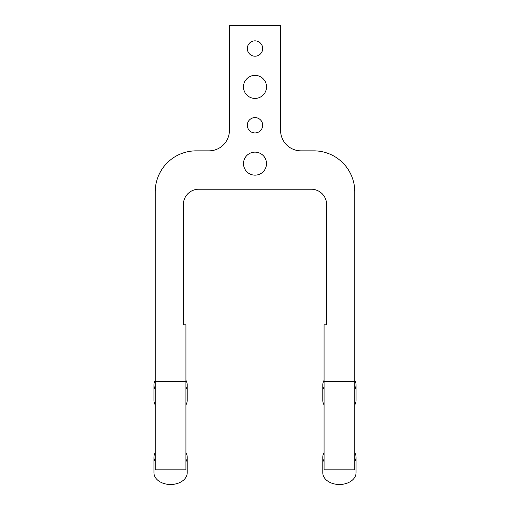 <?xml version="1.0" encoding="UTF-8"?>
<svg xmlns="http://www.w3.org/2000/svg" width="510" height="510" viewBox="0 0 510 510"><rect width="100%" height="100%" fill="white"/><g stroke="black" fill="none" stroke-linecap="round" stroke-linejoin="round"><path stroke-width="0.76" d="M326.63 204.574A15.351 15.351 0 0 0 311.278 189.223L198.721 189.223A15.351 15.351 0 0 0 183.37 204.574L183.37 324.806L185.927 324.806L185.927 381.556L155.231 381.556L155.231 191.779A40.928 40.928 0 0 1 196.165 150.852L208.953 150.852A20.464 20.464 0 0 0 229.417 130.381L229.417 25.5L280.583 25.5L280.583 130.381A20.464 20.464 0 0 0 301.047 150.852L313.835 150.852A40.928 40.928 0 0 1 354.769 191.779L354.769 469.85L324.073 469.85L324.073 324.806L326.63 324.806L326.63 204.574M354.769 381.556L324.073 381.556M266.513 86.898A11.513 11.513 0 0 1 249.243 96.868A11.513 11.513 0 0 1 249.243 76.927A11.513 11.513 0 0 1 266.513 86.898M262.675 48.526A7.675 7.675 0 0 1 251.162 55.169A7.675 7.675 0 0 1 251.162 41.877A7.675 7.675 0 0 1 262.675 48.526M262.675 125.269A7.675 7.675 0 0 1 251.162 131.911A7.675 7.675 0 0 1 251.162 118.62A7.675 7.675 0 0 1 262.675 125.269M266.513 163.64A11.513 11.513 0 0 1 249.243 173.61A11.513 11.513 0 0 1 249.243 153.669A11.513 11.513 0 0 1 266.513 163.64M354.769 389.353A16.626 11.755 0 0 0 356.05 384.833A16.626 11.755 0 0 0 354.769 380.307M324.073 380.307A16.626 11.755 0 0 0 322.792 384.833A16.626 11.755 0 0 0 324.073 389.353M356.05 384.833L356.05 400.388A16.626 11.755 180 0 1 354.769 404.908M324.073 404.908A16.626 11.755 180 0 1 322.792 400.388L322.792 384.833M185.927 461.709A16.626 11.755 0 0 0 187.208 457.183A16.626 11.755 0 0 0 185.927 452.663M155.231 452.663A16.626 11.755 0 0 0 153.95 457.183A16.626 11.755 0 0 0 155.231 461.709M187.208 457.183L187.208 472.744A16.626 11.755 180 0 1 170.582 484.5A16.626 11.755 180 0 1 153.95 472.744L153.95 457.183M354.769 461.709A16.626 11.755 0 0 0 356.05 457.183A16.626 11.755 0 0 0 354.769 452.663M324.073 452.663A16.626 11.755 0 0 0 322.792 457.183A16.626 11.755 0 0 0 324.073 461.709M356.05 457.183L356.05 472.744A16.626 11.755 180 0 1 339.418 484.5A16.626 11.755 180 0 1 322.792 472.744L322.792 457.183M185.927 389.353A16.626 11.755 0 0 0 187.208 384.833A16.626 11.755 0 0 0 185.927 380.307M155.231 380.307A16.626 11.755 0 0 0 153.95 384.833A16.626 11.755 0 0 0 155.231 389.353M187.208 384.833L187.208 400.388A16.626 11.755 180 0 1 185.927 404.908M155.231 404.908A16.626 11.755 180 0 1 153.95 400.388L153.95 384.833M155.231 381.556L155.231 469.85L185.927 469.85L185.927 381.556"/></g></svg>
